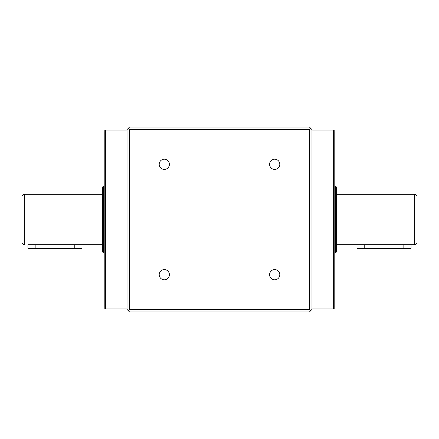 <?xml version="1.0" encoding="UTF-8"?>
<svg xmlns="http://www.w3.org/2000/svg" width="439" height="439" viewBox="0 0 439 439"><rect width="100%" height="100%" fill="white"/><g stroke="black" fill="none" stroke-linecap="round" stroke-linejoin="round"><path stroke-width="0.66" d="M414.646 244.721L414.646 194.279A2.404 2.404 0 0 1 417.05 196.683L417.05 242.317A2.404 2.404 0 0 1 414.646 244.721L411.047 244.721L411.047 248.32L357.006 248.32L357.006 244.721L364.211 244.721L336.587 244.721L336.587 251.322L336.587 187.678A1.202 1.202 0 0 0 335.391 186.476L334.908 186.476M411.047 244.721L364.211 244.721L364.211 248.32M81.994 244.721L81.994 248.32L27.953 248.32L27.953 244.721L102.413 244.721L102.413 251.322A1.202 1.202 0 0 0 103.609 252.524L104.092 252.524M21.95 242.317L21.95 196.683A2.404 2.404 0 0 1 24.354 194.279L24.354 244.721A2.404 2.404 0 0 1 21.95 242.317M102.413 251.322L102.413 187.678L102.413 194.279L24.354 194.279M414.646 194.279L336.587 194.279L336.587 244.721M164.301 169.41A5.103 5.103 0 0 1 159.198 164.301A5.103 5.103 0 0 1 164.301 159.198A5.103 5.103 0 0 1 169.41 164.301A5.103 5.103 0 0 1 164.301 169.41M274.699 169.41A5.103 5.103 0 0 1 269.59 164.301A5.103 5.103 0 0 1 274.699 159.198A5.103 5.103 0 0 1 279.802 164.301A5.103 5.103 0 0 1 274.699 169.41M274.699 279.802A5.103 5.103 0 0 1 269.59 274.699A5.103 5.103 0 0 1 274.699 269.59A5.103 5.103 0 0 1 279.802 274.699A5.103 5.103 0 0 1 274.699 279.802M164.301 279.802A5.103 5.103 0 0 1 159.198 274.699A5.103 5.103 0 0 1 164.301 269.59A5.103 5.103 0 0 1 169.41 274.699A5.103 5.103 0 0 1 164.301 279.802M127.03 130.032L105.415 130.032L105.415 308.968L127.03 308.968M311.97 308.968L333.585 308.968L333.585 130.032L311.97 130.032M105.415 130.032L104.213 131.234L104.213 307.766L105.415 308.968M333.585 308.968L334.787 307.766L334.787 131.234L333.585 130.032M104.213 165.459L104.213 273.541M334.787 273.541L334.787 165.459M104.092 186.476L103.609 186.476L103.609 252.524M334.908 252.524L335.391 252.524L335.391 186.476M102.413 187.678A1.202 1.202 0 0 1 103.609 186.476M336.587 251.322A1.202 1.202 0 0 1 335.391 252.524M336.587 187.678L336.587 194.279M129.587 311.97L309.413 311.97L311.97 309.413L311.97 129.587L309.413 127.03L129.587 127.03L127.03 129.587L127.03 309.413L129.587 311.97M128.298 310.702L129.434 309.566L309.566 309.566L310.702 310.702M309.566 309.566L309.566 129.434L310.702 128.298M309.566 129.434L129.434 129.434L128.298 128.298M129.434 129.434L129.434 309.566M403.842 248.32L403.842 244.721M35.158 248.32L35.158 244.721M74.789 248.32L74.789 244.721"/></g></svg>
